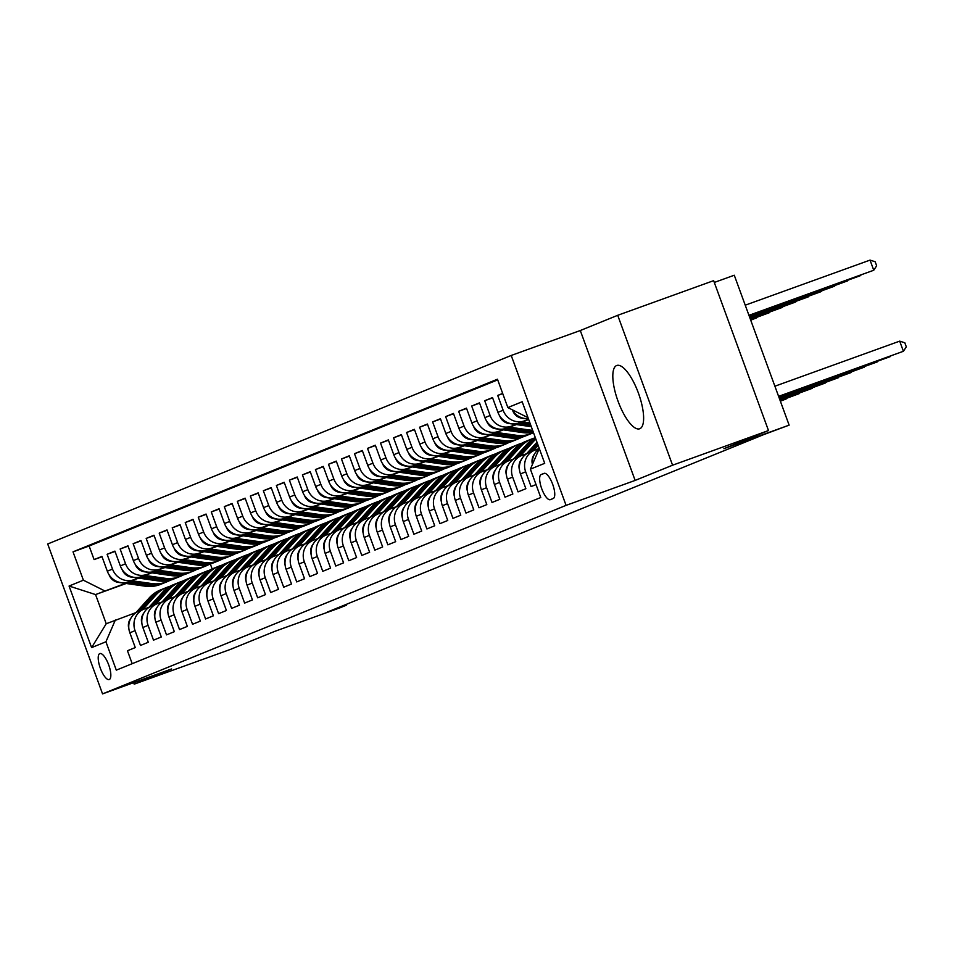 <?xml version="1.0" encoding="UTF-8"?>
<svg xmlns="http://www.w3.org/2000/svg" width="954" height="954" viewBox="0 0 954 954"><rect width="100%" height="100%" fill="white"/><g stroke="black" fill="none" stroke-linecap="round" stroke-linejoin="round"><path stroke-width="1.43" d="M639.788 428.74A33.652 10.959 -109.9 0 0 638.453 393.203A33.652 10.959 -109.9 0 0 616.785 365.477A33.652 10.959 -109.9 0 0 616.654 365.525A33.652 10.959 -109.9 0 0 617.989 401.062A33.652 10.959 -109.9 0 0 639.645 428.787A33.652 10.959 -109.9 0 0 639.788 428.74M109.269 679.522A13.809 4.496 -109.9 0 0 108.72 664.95A13.809 4.496 -109.9 0 0 99.836 653.573A13.809 4.496 -109.9 0 0 99.776 653.597A13.809 4.496 -109.9 0 0 100.325 668.17A13.809 4.496 -109.9 0 0 109.209 679.546A13.809 4.496 -109.9 0 0 109.269 679.522M511.213 355.46L47.7 543.983L102.555 693.892L566.08 505.37L511.213 355.46L580.282 330.525L635.137 480.422L672.57 465.206L617.715 315.297L580.282 330.525M617.715 315.297L713.64 280.655L768.495 430.552L723.907 448.69L789.137 425.138L734.27 275.229L714.296 282.444M133.643 682.659L134.192 684.161L230.117 649.519L274.704 631.381L339.934 607.829L346.445 605.182L346.171 604.419M672.57 465.206L768.495 430.552M132.189 663.686L127.454 650.747L135.265 647.575L129.851 632.788L135.063 630.666A17.255 16.313 -112.1 0 1 143.911 609.141A17.255 16.313 -112.1 0 1 144.483 608.914L148.991 607.293M135.063 630.666L140.476 645.453L148.287 642.28L142.873 627.494L148.085 625.371A17.255 16.313 -112.1 0 1 156.933 603.846A17.255 16.313 -112.1 0 1 157.505 603.62L162.013 601.998M148.085 625.371L153.499 640.158L161.309 636.986L155.896 622.199L161.107 620.076A17.255 16.313 -112.1 0 1 169.943 598.552A17.255 16.313 -112.1 0 1 170.516 598.325L175.035 596.703M161.107 620.076L166.509 634.863L174.332 631.691L168.918 616.904L174.129 614.781A17.255 16.313 -112.1 0 1 182.965 593.257A17.255 16.313 -112.1 0 1 183.538 593.03L188.045 591.408M174.129 614.781L179.531 629.568L187.342 626.396L181.94 611.609L187.139 609.487A17.255 16.313 -112.1 0 1 195.987 587.95A17.255 16.313 -112.1 0 1 196.56 587.736L201.067 586.102M187.139 609.487L192.553 624.274L200.364 621.102L194.95 606.303L200.161 604.192A17.255 16.313 -112.1 0 1 209.009 582.655A17.255 16.313 -112.1 0 1 209.582 582.441L214.09 580.807M200.161 604.192L205.575 618.979L213.386 615.807L207.972 601.008L213.183 598.897A17.255 16.313 -112.1 0 1 222.032 577.361A17.255 16.313 -112.1 0 1 222.604 577.146L227.112 575.512M213.183 598.897L218.597 613.684L226.408 610.5L220.994 595.713L226.205 593.603A17.255 16.313 -112.1 0 1 235.054 572.066A17.255 16.313 -112.1 0 1 235.626 571.851L240.134 570.218M226.205 593.603L231.619 608.39L239.43 605.206L234.016 590.419L239.227 588.308A17.255 16.313 -112.1 0 1 248.064 566.771A17.255 16.313 -112.1 0 1 248.636 566.557L253.156 564.923M239.227 588.308L244.629 603.095L252.452 599.911L247.038 585.124L252.25 583.013A17.255 16.313 -112.1 0 1 261.086 561.477A17.255 16.313 -112.1 0 1 261.658 561.262L266.166 559.628M252.25 583.013L257.652 597.8L265.462 594.616L260.06 579.829L265.26 577.719A17.255 16.313 -112.1 0 1 274.108 556.182A17.255 16.313 -112.1 0 1 274.68 555.967L279.188 554.334M265.26 577.719L270.674 592.506L278.485 589.322L273.071 574.535L278.282 572.412A17.255 16.313 -112.1 0 1 287.13 550.887A17.255 16.313 -112.1 0 1 287.703 550.673L292.21 549.039M278.282 572.412L283.696 587.211L291.507 584.027L286.093 569.24L291.304 567.117A17.255 16.313 -112.1 0 1 300.152 545.593A17.255 16.313 -112.1 0 1 300.725 545.378L305.232 543.744M291.304 567.117L296.718 581.916L304.529 578.732L299.115 563.945L304.326 561.823A17.255 16.313 -112.1 0 1 313.174 540.298A17.255 16.313 -112.1 0 1 313.747 540.083L318.254 538.45M304.326 561.823L309.74 576.61L317.551 573.437L312.137 558.65L317.348 556.528A17.255 16.313 -112.1 0 1 326.196 535.003A17.255 16.313 -112.1 0 1 326.757 534.777L331.276 533.155M317.348 556.528L322.762 571.315L330.573 568.143L325.159 553.356L330.37 551.233A17.255 16.313 -112.1 0 1 339.207 529.708A17.255 16.313 -112.1 0 1 339.779 529.482L344.287 527.86M330.37 551.233L335.772 566.02L343.583 562.848L338.181 548.061L343.38 545.938A17.255 16.313 -112.1 0 1 352.229 524.414A17.255 16.313 -112.1 0 1 352.801 524.187L357.309 522.565M343.38 545.938L348.794 560.725L356.605 557.553L351.191 542.766L356.402 540.644A17.255 16.313 -112.1 0 1 365.251 519.119A17.255 16.313 -112.1 0 1 365.823 518.893L370.331 517.271M356.402 540.644L361.816 555.431L369.627 552.259L364.213 537.472L369.425 535.349A17.255 16.313 -112.1 0 1 378.273 513.824A17.255 16.313 -112.1 0 1 378.845 513.598L383.353 511.976M369.425 535.349L374.839 550.136L382.649 546.964L377.235 532.177L382.447 530.054A17.255 16.313 -112.1 0 1 391.295 508.53A17.255 16.313 -112.1 0 1 391.867 508.303L396.375 506.681M382.447 530.054L387.861 544.841L395.671 541.669L390.258 526.882L395.469 524.76A17.255 16.313 -112.1 0 1 404.317 503.223A17.255 16.313 -112.1 0 1 404.878 503.008L409.397 501.375M395.469 524.76L400.883 539.547L408.694 536.375L403.28 521.588L408.491 519.465A17.255 16.313 -112.1 0 1 417.327 497.928A17.255 16.313 -112.1 0 1 417.9 497.714L422.407 496.08M408.491 519.465L413.893 534.252L421.704 531.08L416.302 516.281L421.501 514.17A17.255 16.313 -112.1 0 1 430.349 492.634A17.255 16.313 -112.1 0 1 430.922 492.419L435.429 490.785M421.501 514.17L426.915 528.957L434.726 525.773L429.312 510.986L434.523 508.876A17.255 16.313 -112.1 0 1 443.371 487.339A17.255 16.313 -112.1 0 1 443.944 487.124L448.452 485.491M434.523 508.876L439.937 523.663L447.748 520.479L442.334 505.692L447.545 503.581A17.255 16.313 -112.1 0 1 456.394 482.044A17.255 16.313 -112.1 0 1 456.966 481.83L461.474 480.196M447.545 503.581L452.959 518.368L460.77 515.184L455.356 500.397L460.567 498.286A17.255 16.313 -112.1 0 1 469.416 476.75A17.255 16.313 -112.1 0 1 469.988 476.535L474.496 474.901M460.567 498.286L465.981 513.073L473.792 509.889L468.378 495.102L473.589 492.991A17.255 16.313 -112.1 0 1 482.438 471.455A17.255 16.313 -112.1 0 1 482.998 471.24L487.518 469.606M473.589 492.991L479.003 507.778L486.814 504.594L481.4 489.807L486.612 487.697A17.255 16.313 -112.1 0 1 495.448 466.16A17.255 16.313 -112.1 0 1 496.02 465.946L500.528 464.312M486.612 487.697L492.014 502.484L499.824 499.3L494.422 484.513L499.622 482.39A17.255 16.313 -112.1 0 1 508.47 460.865A17.255 16.313 -112.1 0 1 509.042 460.651L513.55 459.017M499.622 482.39L505.036 497.189L512.847 494.005L507.445 479.218L512.644 477.095A17.255 16.313 -112.1 0 1 521.492 455.571A17.255 16.313 -112.1 0 1 522.065 455.356L526.572 453.722M512.644 477.095L518.058 491.882L525.869 488.71L520.455 473.923L525.666 471.801A17.255 16.313 -112.1 0 1 534.514 450.276A17.255 16.313 -112.1 0 1 535.087 450.049L539.296 448.535L530.388 469.153L540.763 497.511L116.305 670.149L105.93 641.78L91.608 647.611L69.07 586.03L83.392 580.199L73.017 551.841L497.463 379.215L507.85 407.573L522.172 401.741L544.71 463.322L530.388 469.153M525.666 471.801L531.08 486.588L536.029 484.584M502.675 393.418L497.714 395.433L502.746 393.62M528.695 419.569L519.203 423.004A17.255 16.313 67.9 0 1 497.928 412.343L492.514 397.556L484.704 400.728L492.622 397.866M516.472 424.578L506.18 428.298A17.255 16.313 67.9 0 1 484.906 417.637L479.492 402.85L471.681 406.022L479.612 403.16M503.45 429.872L493.158 433.593A17.255 16.313 67.9 0 1 471.884 422.932L466.47 408.145L458.659 411.317L466.589 408.455M490.428 435.179L480.136 438.888A17.255 16.313 67.9 0 1 458.862 428.227L453.448 413.44L445.637 416.612L453.567 413.75M477.405 440.474L467.126 444.182A17.255 16.313 67.9 0 1 445.84 433.521L440.426 418.734L432.615 421.906L440.545 419.044M464.383 445.768L454.104 449.477A17.255 16.313 67.9 0 1 432.818 438.816L427.416 424.029L419.593 427.201L427.523 424.339M451.373 451.063L441.082 454.772A17.255 16.313 67.9 0 1 419.808 444.111L414.394 429.324L406.583 432.496L414.501 429.634M438.351 456.358L428.06 460.066A17.255 16.313 67.9 0 1 406.786 449.406L401.372 434.619L393.561 437.803L401.491 434.929M425.329 461.653L415.038 465.361A17.255 16.313 67.9 0 1 393.763 454.7L388.35 439.913L380.539 443.097L388.469 440.235M412.307 466.947L402.016 470.656A17.255 16.313 67.9 0 1 380.741 459.995L375.327 445.208L367.517 448.392L375.447 445.53M399.285 472.242L389.005 475.963A17.255 16.313 67.9 0 1 367.719 465.29L362.305 450.503L354.494 453.687L362.425 450.825M386.263 477.537L375.983 481.257A17.255 16.313 67.9 0 1 354.697 470.584L349.295 455.797L341.472 458.981L349.402 456.119M373.252 482.831L362.961 486.552A17.255 16.313 67.9 0 1 341.675 475.891L336.273 461.092L328.462 464.276L336.38 461.414M360.23 488.126L349.939 491.847A17.255 16.313 67.9 0 1 328.665 481.186L323.251 466.387L315.44 469.571L323.358 466.709M347.208 493.421L336.917 497.141A17.255 16.313 67.9 0 1 315.643 486.48L310.229 471.693L302.418 474.865L310.348 472.003M334.186 498.715L323.895 502.436A17.255 16.313 67.9 0 1 302.621 491.775L297.207 476.988L289.396 480.16L297.326 477.298M321.164 504.01L310.885 507.731A17.255 16.313 67.9 0 1 289.599 497.07L284.185 482.283L276.374 485.455L284.304 482.593M308.142 509.305L297.863 513.025A17.255 16.313 67.9 0 1 276.577 502.364L271.174 487.577L263.352 490.75L271.282 487.888M295.132 514.6L284.841 518.32A17.255 16.313 67.9 0 1 263.554 507.659L258.152 492.872L250.342 496.044L258.26 493.182M282.11 519.894L271.818 523.615A17.255 16.313 67.9 0 1 250.544 512.954L245.13 498.167L237.319 501.339L245.238 498.477M269.088 525.201L258.796 528.91A17.255 16.313 67.9 0 1 237.522 518.249L232.108 503.462L224.297 506.634L232.227 503.772M256.066 530.496L245.774 534.204A17.255 16.313 67.9 0 1 224.5 523.543L219.086 508.756L211.275 511.928L219.205 509.066M243.043 535.79L232.752 539.499A17.255 16.313 67.9 0 1 211.478 528.838L206.064 514.051L198.253 517.223L206.183 514.361M230.021 541.085L219.742 544.794A17.255 16.313 67.9 0 1 198.456 534.133L193.042 519.346L185.231 522.53L193.161 519.656M217.011 546.38L206.72 550.088A17.255 16.313 67.9 0 1 185.434 539.427L180.032 524.64L172.221 527.824L180.139 524.95M203.989 551.674L193.698 555.383A17.255 16.313 67.9 0 1 172.424 544.722L167.01 529.935L159.199 533.119L167.117 530.257M190.967 556.969L180.676 560.678A17.255 16.313 67.9 0 1 159.401 550.017L153.988 535.23L146.177 538.414L154.107 535.552M177.945 562.264L167.654 565.984A17.255 16.313 67.9 0 1 146.379 555.311L140.965 540.524L133.155 543.708L141.085 540.846M164.923 567.558L154.631 571.279A17.255 16.313 67.9 0 1 133.357 560.606L127.943 545.819L120.132 549.003L128.063 546.141M151.901 572.853L141.621 576.574A17.255 16.313 67.9 0 1 120.335 565.913L114.921 551.114L107.11 554.298L115.04 551.436M789.137 425.138L763.438 434.714L327.258 612.11L346.445 605.182M544.042 473.375L541.18 474.532A13.38 4.353 -109.9 0 0 541.705 488.663A13.38 4.353 -109.9 0 0 550.315 499.681A13.38 4.353 -109.9 0 0 550.375 499.657L553.237 498.489A13.38 4.353 -109.9 0 0 552.7 484.37A13.38 4.353 -109.9 0 0 544.102 473.351A13.38 4.353 -109.9 0 0 544.042 473.375L544.15 473.339M138.413 578.088L133.81 579.746A17.255 16.313 -112.1 0 1 112.524 569.085L107.11 554.298M138.89 578.148L133.81 579.746M151.436 572.782L146.821 574.451A17.255 16.313 -112.1 0 1 125.546 563.79L120.132 549.003M164.458 567.487L159.843 569.156A17.255 16.313 -112.1 0 1 138.569 558.495L133.155 543.708M177.48 562.192L172.865 563.862A17.255 16.313 -112.1 0 1 151.591 553.201L146.177 538.414M190.49 556.897L185.887 558.567A17.255 16.313 -112.1 0 1 164.613 547.906L159.199 533.119M203.512 551.603L198.909 553.272A17.255 16.313 -112.1 0 1 177.623 542.611L172.221 527.824M216.534 546.308L211.931 547.978A17.255 16.313 -112.1 0 1 190.645 537.317L185.231 522.53M229.556 541.013L224.941 542.683A17.255 16.313 -112.1 0 1 203.667 532.022L198.253 517.223M242.578 535.719L237.963 537.388A17.255 16.313 -112.1 0 1 216.689 526.715L211.275 511.928M255.6 530.424L250.985 532.093A17.255 16.313 -112.1 0 1 229.711 521.421L224.297 506.634M268.611 525.129L264.008 526.787A17.255 16.313 -112.1 0 1 242.733 516.126L237.319 501.339M281.633 519.835L277.03 521.492A17.255 16.313 -112.1 0 1 255.744 510.831L250.342 496.044M294.655 514.54L290.052 516.197A17.255 16.313 -112.1 0 1 268.766 505.537L263.352 490.75M307.677 509.245L303.062 510.903A17.255 16.313 -112.1 0 1 281.788 500.242L276.374 485.455M320.699 503.95L316.084 505.608A17.255 16.313 -112.1 0 1 294.81 494.947L289.396 480.16M333.721 498.656L329.106 500.313A17.255 16.313 -112.1 0 1 307.832 489.652L302.418 474.865M346.731 493.361L342.128 495.019A17.255 16.313 -112.1 0 1 320.854 484.358L315.44 469.571M359.753 488.054L355.15 489.724A17.255 16.313 -112.1 0 1 333.864 479.063L328.462 464.276M372.775 482.76L368.172 484.429A17.255 16.313 -112.1 0 1 346.886 473.768L341.472 458.981M385.798 477.465L381.183 479.135A17.255 16.313 -112.1 0 1 359.908 468.474L354.494 453.687M398.82 472.17L394.205 473.84A17.255 16.313 -112.1 0 1 372.931 463.179L367.517 448.392M411.842 466.876L407.227 468.545A17.255 16.313 -112.1 0 1 385.953 457.884L380.539 443.097M424.852 461.581L420.249 463.25A17.255 16.313 -112.1 0 1 398.975 452.59L393.561 437.803M437.874 456.286L433.271 457.956A17.255 16.313 -112.1 0 1 411.985 447.295L406.583 432.496M450.896 450.992L446.293 452.661A17.255 16.313 -112.1 0 1 425.007 442L419.593 427.201M463.918 445.697L459.303 447.366A17.255 16.313 -112.1 0 1 438.029 436.693L432.615 421.906M476.94 440.402L472.325 442.072A17.255 16.313 -112.1 0 1 451.051 431.399L445.637 416.612M489.962 435.107L485.347 436.765A17.255 16.313 -112.1 0 1 464.073 426.104L458.659 411.317M502.973 429.813L498.37 431.47A17.255 16.313 -112.1 0 1 477.095 420.809L471.681 406.022M515.995 424.518L511.392 426.176A17.255 16.313 -112.1 0 1 490.106 415.515L484.704 400.728M528.623 419.366L524.414 420.881A17.255 16.313 -112.1 0 1 503.128 410.22L497.714 395.433M528.325 418.567A17.255 16.313 -112.1 0 1 512.191 409.743M497.702 379.847L89.127 546.022L94.1 559.593L102.018 556.731M128.599 581.868A17.255 16.313 67.9 0 1 107.313 571.207L101.911 556.409L94.1 559.593M532.475 464.324A17.255 16.313 -112.1 0 1 539.189 448.821M126.214 583.49L95.555 594.569L106.228 623.737L135.969 612.587M635.137 480.422L566.08 505.37M134.192 684.161L171.625 668.945L102.555 693.892M210.357 564.017L212.158 568.942M125.391 583.383L95.555 594.569L69.07 586.03M527.991 417.661L507.85 407.573M529.875 452.172A17.255 16.313 67.9 0 0 529.303 452.399A17.255 16.313 67.9 0 0 520.455 473.923M516.853 457.467A17.255 16.313 67.9 0 0 516.281 457.693A17.255 16.313 67.9 0 0 507.445 479.218M503.831 462.762A17.255 16.313 67.9 0 0 503.259 462.988A17.255 16.313 67.9 0 0 494.422 484.513M490.821 468.056A17.255 16.313 67.9 0 0 490.249 468.283A17.255 16.313 67.9 0 0 481.4 489.807M477.799 473.351A17.255 16.313 67.9 0 0 477.227 473.578A17.255 16.313 67.9 0 0 468.378 495.102M464.777 478.646A17.255 16.313 67.9 0 0 464.204 478.872A17.255 16.313 67.9 0 0 455.356 500.397M451.755 483.94A17.255 16.313 67.9 0 0 451.182 484.167A17.255 16.313 67.9 0 0 442.334 505.692M438.733 489.247A17.255 16.313 67.9 0 0 438.16 489.462A17.255 16.313 67.9 0 0 429.312 510.986M425.711 494.542A17.255 16.313 67.9 0 0 425.138 494.756A17.255 16.313 67.9 0 0 416.302 516.281M412.7 499.836A17.255 16.313 67.9 0 0 412.128 500.051A17.255 16.313 67.9 0 0 403.28 521.588M399.678 505.131A17.255 16.313 67.9 0 0 399.106 505.346A17.255 16.313 67.9 0 0 390.258 526.882M386.656 510.426A17.255 16.313 67.9 0 0 386.084 510.64A17.255 16.313 67.9 0 0 377.235 532.177M373.634 515.72A17.255 16.313 67.9 0 0 373.062 515.935A17.255 16.313 67.9 0 0 364.213 537.472M360.612 521.015A17.255 16.313 67.9 0 0 360.04 521.23A17.255 16.313 67.9 0 0 351.191 542.766M347.59 526.31A17.255 16.313 67.9 0 0 347.017 526.525A17.255 16.313 67.9 0 0 338.181 548.061M334.58 531.605A17.255 16.313 67.9 0 0 334.007 531.819A17.255 16.313 67.9 0 0 325.159 553.356M321.558 536.899A17.255 16.313 67.9 0 0 320.985 537.114A17.255 16.313 67.9 0 0 312.137 558.65M308.536 542.194A17.255 16.313 67.9 0 0 307.963 542.421A17.255 16.313 67.9 0 0 299.115 563.945M295.513 547.489A17.255 16.313 67.9 0 0 294.941 547.715A17.255 16.313 67.9 0 0 286.093 569.24M282.491 552.783A17.255 16.313 67.9 0 0 281.919 553.01A17.255 16.313 67.9 0 0 273.071 574.535M269.469 558.078A17.255 16.313 67.9 0 0 268.897 558.305A17.255 16.313 67.9 0 0 260.06 579.829M256.459 563.373A17.255 16.313 67.9 0 0 255.887 563.599A17.255 16.313 67.9 0 0 247.038 585.124M243.437 568.667A17.255 16.313 67.9 0 0 242.865 568.894A17.255 16.313 67.9 0 0 234.016 590.419M230.415 573.974A17.255 16.313 67.9 0 0 229.842 574.189A17.255 16.313 67.9 0 0 220.994 595.713M217.393 579.269A17.255 16.313 67.9 0 0 216.82 579.483A17.255 16.313 67.9 0 0 207.972 601.008M204.371 584.563A17.255 16.313 67.9 0 0 203.798 584.778A17.255 16.313 67.9 0 0 194.95 606.303M191.349 589.858A17.255 16.313 67.9 0 0 190.776 590.073A17.255 16.313 67.9 0 0 181.94 611.609M178.326 595.153A17.255 16.313 67.9 0 0 177.766 595.368A17.255 16.313 67.9 0 0 168.918 616.904M165.316 600.448A17.255 16.313 67.9 0 0 164.744 600.662A17.255 16.313 67.9 0 0 155.896 622.199M152.294 605.742A17.255 16.313 67.9 0 0 151.722 605.957A17.255 16.313 67.9 0 0 142.873 627.494M89.127 546.022L73.017 551.841M83.392 580.199L104.666 590.86M139.272 611.037A17.255 16.313 67.9 0 0 138.7 611.252A17.255 16.313 67.9 0 0 129.851 632.788M115.339 620.028L105.93 641.78M91.608 647.611L106.228 623.737M778.595 396.351L903.402 351.275L778.643 396.482M774.886 386.215L899.694 341.138L903.402 351.275L906.3 346.827L904.821 342.772L899.694 341.138M748.997 315.452L873.745 270.244L870.036 260.108L745.241 305.185M870.036 260.108L875.164 261.742L876.643 265.796L873.745 270.244L748.95 315.321M532.439 464.407A11.436 10.804 -112.1 0 1 534.502 454.08M778.786 396.876L890.38 356.569L778.834 397.007M533.393 450.729L538.163 445.446M519.501 469.976A11.436 10.804 -112.1 0 1 521.48 459.375M526.31 454.021L536.971 442.203M778.977 397.401L877.358 361.864L779.024 397.52M530.925 451.731L537.71 444.218M537.424 443.443L529.363 452.375M520.371 456.024L533.548 441.452A33.008 31.208 -112.1 0 1 535.862 439.15M506.479 475.283A11.436 10.804 -112.1 0 1 508.458 464.67M513.288 459.315L527.037 444.099A33.008 31.208 -112.1 0 1 535.313 437.659M779.168 397.913L864.336 367.159L779.215 398.045M517.903 457.026L531.068 442.453A33.008 31.208 -112.1 0 1 535.576 438.375M535.444 438.029A33.008 31.208 67.9 0 0 529.506 443.085L516.341 457.67M507.361 461.319L520.526 446.746A33.008 31.208 -112.1 0 1 531.402 439.102A33.008 31.208 -112.1 0 1 534.741 437.969M493.456 480.577A11.436 10.804 -112.1 0 1 495.436 469.964M500.266 464.61L514.015 449.394A33.008 31.208 -112.1 0 1 524.891 441.75L527.371 440.736A33.008 31.208 67.9 0 0 516.484 448.38L503.318 462.964M779.37 398.438L851.326 372.454L779.418 398.569M504.881 462.32L518.046 447.748A33.008 31.208 -112.1 0 1 528.933 440.104L531.402 439.102M528.158 440.438A33.008 31.208 67.9 0 0 527.371 440.736M512.751 410.614L512.787 410.828A11.436 10.804 67.9 0 0 521.826 418.198L528.54 419.152M749.188 315.977L860.723 275.539L749.14 315.846M499.729 415.908L499.777 416.123A11.436 10.804 67.9 0 0 508.804 423.493L531.295 426.688M522.387 421.847L529.923 422.92M517.855 423.421L530.77 425.257M530.448 424.351L519.692 422.825M749.379 316.501L847.712 280.834L749.331 316.37M486.707 421.203L486.755 421.418A11.436 10.804 67.9 0 0 495.782 428.787L522.84 432.627A33.008 31.208 67.9 0 0 533.346 432.281M509.364 427.142L529.351 429.98A33.008 31.208 67.9 0 0 532.606 430.266M504.833 428.716L525.308 431.625A33.008 31.208 67.9 0 0 533.143 431.721M532.964 431.244A33.008 31.208 -112.1 0 1 526.87 430.993L506.669 428.119M749.57 317.014L834.69 286.128L749.522 316.883M473.685 426.498L473.733 426.712A11.436 10.804 67.9 0 0 482.772 434.082L509.818 437.922A33.008 31.208 67.9 0 0 525.296 436.05L527.777 435.036A33.008 31.208 67.9 0 0 528.552 434.714M496.354 432.436L516.329 435.274A33.008 31.208 67.9 0 0 531.807 433.402A33.008 31.208 67.9 0 0 533.477 432.663M491.811 434.01L512.286 436.92A33.008 31.208 67.9 0 0 527.777 435.036M531.807 433.402L529.339 434.404A33.008 31.208 -112.1 0 1 513.848 436.288L493.647 433.414M749.761 317.539L821.668 291.423L749.713 317.408M494.339 466.613L507.504 452.041A33.008 31.208 -112.1 0 1 518.38 444.397A33.008 31.208 -112.1 0 1 521.719 443.264M480.434 485.872A11.436 10.804 -112.1 0 1 482.426 475.259M487.244 469.905L500.993 454.688A33.008 31.208 -112.1 0 1 511.869 447.044L514.349 446.043A33.008 31.208 67.9 0 0 503.462 453.687L490.296 468.259M779.561 398.963L838.304 377.748L779.609 399.094M491.859 467.627L505.024 453.043A33.008 31.208 -112.1 0 1 515.911 445.399L518.38 444.397M515.136 445.733A33.008 31.208 67.9 0 0 514.349 446.043M460.663 431.792L460.71 432.007A11.436 10.804 67.9 0 0 469.75 439.377L496.796 443.216A33.008 31.208 67.9 0 0 512.286 441.344L514.755 440.343A33.008 31.208 67.9 0 0 515.53 440.009M483.332 437.743L503.307 440.569A33.008 31.208 67.9 0 0 518.785 438.697A33.008 31.208 67.9 0 0 521.969 437.182M478.789 439.305L499.276 442.215A33.008 31.208 67.9 0 0 514.755 440.343M518.785 438.697L516.317 439.699A33.008 31.208 -112.1 0 1 500.838 441.583L480.637 438.709M749.951 318.064L808.646 296.718L749.904 317.932M481.317 471.908L494.482 457.336A33.008 31.208 -112.1 0 1 505.37 449.692A33.008 31.208 -112.1 0 1 508.697 448.559M467.412 491.167A11.436 10.804 -112.1 0 1 469.404 480.554M474.221 475.199L487.971 459.983A33.008 31.208 -112.1 0 1 498.859 452.339L501.327 451.337A33.008 31.208 67.9 0 0 490.451 458.981L477.274 473.554M779.752 399.487L825.282 383.043L779.8 399.619M478.836 472.922L492.014 458.337A33.008 31.208 -112.1 0 1 502.889 450.693L505.37 449.692M502.114 451.027A33.008 31.208 67.9 0 0 501.327 451.337M447.653 437.099L447.688 437.314A11.436 10.804 67.9 0 0 456.727 444.671L483.773 448.523A33.008 31.208 67.9 0 0 499.264 446.639L501.732 445.637A33.008 31.208 67.9 0 0 502.508 445.303M470.31 443.038L490.284 445.864A33.008 31.208 67.9 0 0 505.775 443.992A33.008 31.208 67.9 0 0 508.947 442.477M465.767 444.6L486.254 447.509A33.008 31.208 67.9 0 0 501.732 445.637M505.775 443.992L503.295 444.993A33.008 31.208 -112.1 0 1 487.816 446.877L467.615 444.004M750.142 318.588L795.624 302.013L750.094 318.457M468.295 477.203L481.46 462.63A33.008 31.208 -112.1 0 1 492.347 454.986A33.008 31.208 -112.1 0 1 495.675 453.854M454.402 496.462A11.436 10.804 -112.1 0 1 456.382 485.848M461.199 480.494L474.949 465.278A33.008 31.208 -112.1 0 1 485.836 457.634L488.305 456.632A33.008 31.208 67.9 0 0 477.429 464.276L464.264 478.848M779.943 400.012L812.259 388.338L779.99 400.143M465.826 478.216L478.991 463.632A33.008 31.208 -112.1 0 1 489.867 455.988L492.347 454.986M489.092 456.322A33.008 31.208 67.9 0 0 488.305 456.632M434.63 442.394L434.666 442.608A11.436 10.804 67.9 0 0 443.705 449.966L470.751 453.818A33.008 31.208 67.9 0 0 486.242 451.934L488.71 450.932A33.008 31.208 67.9 0 0 489.485 450.598M457.288 448.332L477.262 451.17A33.008 31.208 67.9 0 0 492.753 449.286A33.008 31.208 67.9 0 0 495.925 447.772M452.756 449.894L473.232 452.804A33.008 31.208 67.9 0 0 488.71 450.932M492.753 449.286L490.273 450.288A33.008 31.208 -112.1 0 1 474.794 452.172L454.593 449.298M750.333 319.113L782.602 307.307L750.285 318.982M455.273 482.497L468.438 467.925A33.008 31.208 -112.1 0 1 479.325 460.281A33.008 31.208 -112.1 0 1 482.652 459.148M441.38 501.756A11.436 10.804 -112.1 0 1 443.36 491.143M448.189 485.789L461.927 470.572A33.008 31.208 -112.1 0 1 472.814 462.928L475.283 461.927A33.008 31.208 67.9 0 0 464.407 469.571L451.242 484.143M780.134 400.537L799.237 393.632L780.181 400.668M452.804 483.511L465.969 468.927A33.008 31.208 -112.1 0 1 476.845 461.283L479.325 460.281M476.07 461.617A33.008 31.208 67.9 0 0 475.283 461.927M421.608 447.688L421.656 447.903A11.436 10.804 67.9 0 0 430.683 455.273L457.741 459.112A33.008 31.208 67.9 0 0 473.22 457.228L475.688 456.227A33.008 31.208 67.9 0 0 476.475 455.893M444.266 453.627L464.24 456.465A33.008 31.208 67.9 0 0 479.731 454.581A33.008 31.208 67.9 0 0 482.903 453.067M439.734 455.189L460.21 458.099A33.008 31.208 67.9 0 0 475.688 456.227M479.731 454.581L477.25 455.583A33.008 31.208 -112.1 0 1 461.772 457.467L441.571 454.593M750.524 319.638L769.592 312.602L750.476 319.507M442.251 487.792L455.416 473.22A33.008 31.208 -112.1 0 1 466.303 465.576A33.008 31.208 -112.1 0 1 469.642 464.443M428.358 507.051A11.436 10.804 -112.1 0 1 430.337 496.45M435.167 491.083L448.917 475.867A33.008 31.208 -112.1 0 1 459.792 468.223L462.273 467.221A33.008 31.208 67.9 0 0 451.385 474.865L438.22 489.438M780.324 401.062L786.215 398.927L780.372 401.193M439.782 488.806L452.947 474.233A33.008 31.208 -112.1 0 1 463.835 466.589L466.303 465.576M463.048 466.911A33.008 31.208 67.9 0 0 462.273 467.221M408.586 452.983L408.634 453.198A11.436 10.804 67.9 0 0 417.661 460.567L444.719 464.407A33.008 31.208 67.9 0 0 460.198 462.523L462.678 461.521A33.008 31.208 67.9 0 0 463.453 461.187M431.244 458.922L451.23 461.76A33.008 31.208 67.9 0 0 466.709 459.876A33.008 31.208 67.9 0 0 469.881 458.361M426.712 460.484L447.187 463.394A33.008 31.208 67.9 0 0 462.678 461.521M466.709 459.876L464.24 460.877A33.008 31.208 -112.1 0 1 448.75 462.762L428.549 459.888M750.715 320.162L756.57 317.897L750.667 320.031M429.24 493.087L442.406 478.514A33.008 31.208 -112.1 0 1 453.281 470.871A33.008 31.208 -112.1 0 1 456.62 469.738M415.336 512.346A11.436 10.804 -112.1 0 1 417.315 501.744M422.145 496.378L435.895 481.162A33.008 31.208 -112.1 0 1 446.77 473.518L449.251 472.516A33.008 31.208 67.9 0 0 438.363 480.16L425.198 494.732M426.76 494.1L439.925 479.528A33.008 31.208 -112.1 0 1 450.813 471.884L453.281 470.871M450.038 472.206A33.008 31.208 67.9 0 0 449.251 472.516M395.564 458.278L395.612 458.492A11.436 10.804 67.9 0 0 404.651 465.862L431.697 469.702A33.008 31.208 67.9 0 0 447.176 467.818L449.656 466.816A33.008 31.208 67.9 0 0 450.431 466.482M418.234 464.216L438.208 467.055A33.008 31.208 67.9 0 0 453.687 465.17A33.008 31.208 67.9 0 0 456.871 463.656M413.69 465.791L434.165 468.688A33.008 31.208 67.9 0 0 449.656 466.816M453.687 465.17L451.218 466.184A33.008 31.208 -112.1 0 1 435.728 468.056L415.527 465.194M416.218 498.393L429.383 483.809A33.008 31.208 -112.1 0 1 440.259 476.165A33.008 31.208 -112.1 0 1 443.598 475.044M402.314 517.64A11.436 10.804 -112.1 0 1 404.305 507.039M409.123 501.673L422.872 486.457A33.008 31.208 -112.1 0 1 433.748 478.813L436.228 477.811A33.008 31.208 67.9 0 0 425.341 485.455L412.176 500.027M413.738 499.395L426.903 484.823A33.008 31.208 -112.1 0 1 437.791 477.179L440.259 476.165M437.015 477.501A33.008 31.208 67.9 0 0 436.228 477.811M382.542 463.572L382.59 463.787A11.436 10.804 67.9 0 0 391.629 471.157L418.675 474.997A33.008 31.208 67.9 0 0 434.165 473.112L436.634 472.111A33.008 31.208 67.9 0 0 437.409 471.777M405.212 469.511L425.186 472.349A33.008 31.208 67.9 0 0 440.665 470.465A33.008 31.208 67.9 0 0 443.848 468.951M400.668 471.085L421.143 473.983A33.008 31.208 67.9 0 0 436.634 472.111M440.665 470.465L438.196 471.479A33.008 31.208 -112.1 0 1 422.717 473.351L402.516 470.489M403.196 503.688L416.361 489.104A33.008 31.208 -112.1 0 1 427.249 481.46A33.008 31.208 -112.1 0 1 430.576 480.339M389.292 522.935A11.436 10.804 -112.1 0 1 391.283 512.334M396.101 506.979L409.85 491.751A33.008 31.208 -112.1 0 1 420.738 484.107L423.206 483.106A33.008 31.208 67.9 0 0 412.331 490.75L399.154 505.322L404.317 503.223M400.716 504.69L413.893 490.117A33.008 31.208 -112.1 0 1 424.768 482.474L427.249 481.46M423.993 482.796A33.008 31.208 67.9 0 0 423.206 483.106M369.532 468.867L369.568 469.082A11.436 10.804 67.9 0 0 378.607 476.451L405.653 480.291A33.008 31.208 67.9 0 0 421.143 478.407L423.612 477.405A33.008 31.208 67.9 0 0 424.387 477.072M392.189 474.806L412.164 477.644A33.008 31.208 67.9 0 0 427.654 475.76A33.008 31.208 67.9 0 0 430.826 474.245M387.646 476.38L408.133 479.29A33.008 31.208 67.9 0 0 423.612 477.405M427.654 475.76L425.174 476.773A33.008 31.208 -112.1 0 1 409.695 478.646L389.494 475.784M356.51 474.162L356.546 474.376A11.436 10.804 67.9 0 0 365.585 481.746L392.631 485.586A33.008 31.208 67.9 0 0 408.121 483.702L410.59 482.7A33.008 31.208 67.9 0 0 411.365 482.366M379.167 480.101L399.142 482.939A33.008 31.208 67.9 0 0 414.632 481.054A33.008 31.208 67.9 0 0 417.804 479.54M374.636 481.675L395.111 484.584A33.008 31.208 67.9 0 0 410.59 482.7M414.632 481.054L412.152 482.068A33.008 31.208 -112.1 0 1 396.673 483.94L376.472 481.078M343.488 479.457L343.535 479.671A11.436 10.804 67.9 0 0 352.563 487.041L379.62 490.881A33.008 31.208 67.9 0 0 395.099 488.997L397.568 487.995A33.008 31.208 67.9 0 0 398.355 487.661M366.145 485.395L386.12 488.233A33.008 31.208 67.9 0 0 401.61 486.349A33.008 31.208 67.9 0 0 404.782 484.835M361.614 486.969L382.089 489.879A33.008 31.208 67.9 0 0 397.568 487.995M401.61 486.349L399.13 487.363A33.008 31.208 -112.1 0 1 383.651 489.235L363.45 486.373M390.174 508.983L403.339 494.399A33.008 31.208 -112.1 0 1 414.227 486.755A33.008 31.208 -112.1 0 1 417.554 485.634M376.281 528.23A11.436 10.804 -112.1 0 1 378.261 517.628M383.079 512.274L396.828 497.046A33.008 31.208 -112.1 0 1 407.716 489.402L410.184 488.4A33.008 31.208 67.9 0 0 399.309 496.044L386.143 510.617M387.706 509.985L400.871 495.412A33.008 31.208 -112.1 0 1 411.746 487.768L414.227 486.755M410.971 488.09A33.008 31.208 67.9 0 0 410.184 488.4M377.152 514.278L390.317 499.693A33.008 31.208 -112.1 0 1 401.205 492.049A33.008 31.208 -112.1 0 1 404.532 490.928M363.259 533.524A11.436 10.804 -112.1 0 1 365.239 522.923M370.069 517.569L383.806 502.341A33.008 31.208 -112.1 0 1 394.694 494.697L397.162 493.695A33.008 31.208 67.9 0 0 386.287 501.339L373.121 515.911M374.683 515.279L387.849 500.707A33.008 31.208 -112.1 0 1 398.724 493.063L401.205 492.049M397.949 493.385A33.008 31.208 67.9 0 0 397.162 493.695M364.13 519.572L377.295 505A33.008 31.208 -112.1 0 1 388.183 497.344A33.008 31.208 -112.1 0 1 391.522 496.223M350.237 538.819A11.436 10.804 -112.1 0 1 352.217 528.218M357.046 522.864L370.796 507.647A33.008 31.208 -112.1 0 1 381.672 500.003L384.152 498.99A33.008 31.208 67.9 0 0 373.264 506.634L360.099 521.206M361.661 520.574L374.827 506.002A33.008 31.208 -112.1 0 1 385.714 498.358L388.183 497.344M384.927 498.68A33.008 31.208 67.9 0 0 384.152 498.99M330.466 484.751L330.513 484.966A11.436 10.804 67.9 0 0 339.541 492.336L366.598 496.175A33.008 31.208 67.9 0 0 382.077 494.291L384.557 493.29A33.008 31.208 67.9 0 0 385.333 492.968M353.123 490.69L373.109 493.528A33.008 31.208 67.9 0 0 388.588 491.644A33.008 31.208 67.9 0 0 391.76 490.129M348.592 492.264L369.067 495.174A33.008 31.208 67.9 0 0 384.557 493.29M388.588 491.644L386.12 492.658A33.008 31.208 -112.1 0 1 370.629 494.53L350.428 491.668M351.12 524.867L364.285 510.295A33.008 31.208 -112.1 0 1 375.161 502.651A33.008 31.208 -112.1 0 1 378.499 501.518M337.215 544.114A11.436 10.804 -112.1 0 1 339.195 533.513M344.024 528.158L357.774 512.942A33.008 31.208 -112.1 0 1 368.649 505.298L371.13 504.284A33.008 31.208 67.9 0 0 360.242 511.928L347.077 526.501M348.639 525.869L361.804 511.296A33.008 31.208 -112.1 0 1 372.692 503.652L375.161 502.651M371.917 503.986A33.008 31.208 67.9 0 0 371.13 504.284M317.443 490.046L317.491 490.261A11.436 10.804 67.9 0 0 326.53 497.63L353.576 501.47A33.008 31.208 67.9 0 0 369.055 499.598L371.535 498.584A33.008 31.208 67.9 0 0 372.31 498.262M340.113 495.985L360.087 498.823A33.008 31.208 67.9 0 0 375.566 496.951A33.008 31.208 67.9 0 0 378.75 495.424M335.569 497.559L356.045 500.468A33.008 31.208 67.9 0 0 371.535 498.584M375.566 496.951L373.097 497.952A33.008 31.208 -112.1 0 1 357.607 499.824L337.406 496.962M338.098 530.162L351.263 515.589A33.008 31.208 -112.1 0 1 362.138 507.945A33.008 31.208 -112.1 0 1 365.477 506.812M324.193 549.409A11.436 10.804 -112.1 0 1 326.185 538.807M331.002 533.453L344.752 518.237A33.008 31.208 -112.1 0 1 355.627 510.593L358.108 509.579A33.008 31.208 67.9 0 0 347.22 517.223L334.055 531.807M335.617 531.163L348.782 516.591A33.008 31.208 -112.1 0 1 359.67 508.947L362.138 507.945M358.895 509.281A33.008 31.208 67.9 0 0 358.108 509.579M304.421 495.341L304.469 495.555A11.436 10.804 67.9 0 0 313.508 502.925L340.554 506.765A33.008 31.208 67.9 0 0 356.045 504.893L358.513 503.879A33.008 31.208 67.9 0 0 359.288 503.557M327.091 501.279L347.065 504.117A33.008 31.208 67.9 0 0 362.544 502.245A33.008 31.208 67.9 0 0 365.728 500.719M322.547 502.853L343.023 505.763A33.008 31.208 67.9 0 0 358.513 503.879M362.544 502.245L360.075 503.247A33.008 31.208 -112.1 0 1 344.597 505.131L324.396 502.257M325.075 535.456L338.241 520.884A33.008 31.208 -112.1 0 1 349.128 513.24A33.008 31.208 -112.1 0 1 352.455 512.107M311.171 554.703A11.436 10.804 -112.1 0 1 313.162 544.102M317.98 538.748L331.73 523.531A33.008 31.208 -112.1 0 1 342.617 515.887L345.086 514.874A33.008 31.208 67.9 0 0 334.198 522.518L321.033 537.102M322.595 536.458L335.772 521.886A33.008 31.208 -112.1 0 1 346.648 514.242L349.128 513.24M345.873 514.576A33.008 31.208 67.9 0 0 345.086 514.874M291.411 500.635L291.447 500.85A11.436 10.804 67.9 0 0 300.486 508.22L327.532 512.059A33.008 31.208 67.9 0 0 343.023 510.187L345.491 509.174A33.008 31.208 67.9 0 0 346.266 508.852M314.069 506.574L334.043 509.412A33.008 31.208 67.9 0 0 349.534 507.54A33.008 31.208 67.9 0 0 352.706 506.014M309.525 508.148L330.012 511.058A33.008 31.208 67.9 0 0 345.491 509.174M349.534 507.54L347.053 508.542A33.008 31.208 -112.1 0 1 331.575 510.426L311.374 507.552M312.053 540.751L325.219 526.179A33.008 31.208 -112.1 0 1 336.106 518.535A33.008 31.208 -112.1 0 1 339.433 517.402M298.161 559.998A11.436 10.804 -112.1 0 1 300.14 549.397M304.958 544.042L318.708 528.826A33.008 31.208 -112.1 0 1 329.595 521.182L332.064 520.168A33.008 31.208 67.9 0 0 321.188 527.812L308.023 542.397M309.585 541.753L322.75 527.18A33.008 31.208 -112.1 0 1 333.626 519.536L336.106 518.535M332.851 519.87A33.008 31.208 67.9 0 0 332.064 520.168M278.389 505.93L278.425 506.145A11.436 10.804 67.9 0 0 287.464 513.514L314.51 517.354A33.008 31.208 67.9 0 0 330.001 515.482L332.469 514.468A33.008 31.208 67.9 0 0 333.244 514.146M301.047 511.869L321.021 514.707A33.008 31.208 67.9 0 0 336.512 512.835A33.008 31.208 67.9 0 0 339.684 511.308M296.515 513.443L316.99 516.352A33.008 31.208 67.9 0 0 332.469 514.468M336.512 512.835L334.031 513.836A33.008 31.208 -112.1 0 1 318.553 515.72L298.352 512.847M299.031 546.046L312.196 531.473A33.008 31.208 -112.1 0 1 323.084 523.829A33.008 31.208 -112.1 0 1 326.411 522.697M285.139 565.305A11.436 10.804 -112.1 0 1 287.118 554.691M291.948 549.337L305.685 534.121A33.008 31.208 -112.1 0 1 316.573 526.477L319.041 525.463A33.008 31.208 67.9 0 0 308.166 533.107L295.001 547.691M296.563 547.047L309.728 532.475A33.008 31.208 -112.1 0 1 320.604 524.831L323.084 523.829M319.828 525.165A33.008 31.208 67.9 0 0 319.041 525.463M265.367 511.225L265.415 511.439A11.436 10.804 67.9 0 0 274.442 518.809L301.5 522.649A33.008 31.208 67.9 0 0 316.978 520.777L319.447 519.763A33.008 31.208 67.9 0 0 320.234 519.441M288.025 517.163L307.999 520.002A33.008 31.208 67.9 0 0 323.489 518.129A33.008 31.208 67.9 0 0 326.662 516.603M283.493 518.737L303.968 521.647A33.008 31.208 67.9 0 0 319.447 519.763M323.489 518.129L321.009 519.131A33.008 31.208 -112.1 0 1 305.53 521.015L285.329 518.141M286.009 551.34L299.174 536.768A33.008 31.208 -112.1 0 1 310.062 529.124A33.008 31.208 -112.1 0 1 313.401 527.991M272.117 570.599A11.436 10.804 -112.1 0 1 274.096 559.986M278.926 554.632L292.675 539.415A33.008 31.208 -112.1 0 1 303.551 531.772L306.031 530.77A33.008 31.208 67.9 0 0 295.144 538.414L281.979 552.986M283.541 552.342L296.706 537.77A33.008 31.208 -112.1 0 1 307.593 530.126L310.062 529.124M306.806 530.46A33.008 31.208 67.9 0 0 306.031 530.77M252.345 516.519L252.393 516.734A11.436 10.804 67.9 0 0 261.42 524.104L288.478 527.944A33.008 31.208 67.9 0 0 303.956 526.071L306.437 525.058A33.008 31.208 67.9 0 0 307.212 524.736M275.002 522.458L294.989 525.296A33.008 31.208 67.9 0 0 310.467 523.424A33.008 31.208 67.9 0 0 313.639 521.898M270.471 524.032L290.946 526.942A33.008 31.208 67.9 0 0 306.437 525.058M310.467 523.424L307.999 524.426A33.008 31.208 -112.1 0 1 292.508 526.31L272.307 523.436M272.999 556.635L286.164 542.063A33.008 31.208 -112.1 0 1 297.04 534.419A33.008 31.208 -112.1 0 1 300.379 533.286M259.094 575.894A11.436 10.804 -112.1 0 1 261.074 565.281M265.904 559.926L279.653 544.71A33.008 31.208 -112.1 0 1 290.529 537.066L293.009 536.065A33.008 31.208 67.9 0 0 282.122 543.708L268.956 558.281M270.519 557.649L283.684 543.064A33.008 31.208 -112.1 0 1 294.571 535.421L297.04 534.419M293.796 535.754A33.008 31.208 67.9 0 0 293.009 536.065M239.323 521.814L239.371 522.041A11.436 10.804 67.9 0 0 248.41 529.398L275.456 533.238A33.008 31.208 67.9 0 0 290.934 531.366L293.415 530.364A33.008 31.208 67.9 0 0 294.19 530.03M261.992 527.765L281.967 530.591A33.008 31.208 67.9 0 0 297.445 528.719A33.008 31.208 67.9 0 0 300.629 527.204M257.449 529.327L277.924 532.237A33.008 31.208 67.9 0 0 293.415 530.364M297.445 528.719L294.977 529.72A33.008 31.208 -112.1 0 1 279.486 531.605L259.285 528.731M259.977 561.93L273.142 547.357A33.008 31.208 -112.1 0 1 284.018 539.714A33.008 31.208 -112.1 0 1 287.357 538.581M246.072 581.189A11.436 10.804 -112.1 0 1 248.064 570.575M252.882 565.221L266.631 550.005A33.008 31.208 -112.1 0 1 277.507 542.361L279.987 541.359A33.008 31.208 67.9 0 0 269.1 549.003L255.934 563.575L261.086 561.477M257.497 562.943L270.662 548.359A33.008 31.208 -112.1 0 1 281.549 540.715L284.018 539.714M280.774 541.049A33.008 31.208 67.9 0 0 279.987 541.359M246.955 567.225L260.12 552.652A33.008 31.208 -112.1 0 1 270.996 545.008A33.008 31.208 -112.1 0 1 274.335 543.875M233.05 586.483A11.436 10.804 -112.1 0 1 235.042 575.87M239.859 570.516L253.609 555.3A33.008 31.208 -112.1 0 1 264.496 547.656L266.965 546.654A33.008 31.208 67.9 0 0 256.077 554.298L242.912 568.87M244.474 568.238L257.652 553.654A33.008 31.208 -112.1 0 1 268.527 546.01L270.996 545.008M267.752 546.344A33.008 31.208 67.9 0 0 266.965 546.654M233.933 572.519L247.098 557.947A33.008 31.208 -112.1 0 1 257.985 550.303A33.008 31.208 -112.1 0 1 261.313 549.17M220.04 591.778A11.436 10.804 -112.1 0 1 222.02 581.165M226.837 575.811L240.587 560.594A33.008 31.208 -112.1 0 1 251.474 552.95L253.943 551.949A33.008 31.208 67.9 0 0 243.067 559.593L229.902 574.165M231.464 573.533L244.629 558.949A33.008 31.208 -112.1 0 1 255.505 551.305L257.985 550.303M254.73 551.639A33.008 31.208 67.9 0 0 253.943 551.949M226.301 527.121L226.348 527.335A11.436 10.804 67.9 0 0 235.388 534.693L262.433 538.545A33.008 31.208 67.9 0 0 277.912 536.661L280.393 535.659A33.008 31.208 67.9 0 0 281.168 535.325M248.97 533.059L268.945 535.898A33.008 31.208 67.9 0 0 284.423 534.013A33.008 31.208 67.9 0 0 287.607 532.499M244.427 534.622L264.902 537.531A33.008 31.208 67.9 0 0 280.393 535.659M284.423 534.013L281.955 535.015A33.008 31.208 -112.1 0 1 266.464 536.899L246.275 534.025M213.291 532.415L213.326 532.63A11.436 10.804 67.9 0 0 222.365 539.988L249.411 543.84A33.008 31.208 67.9 0 0 264.902 541.955L267.37 540.954A33.008 31.208 67.9 0 0 268.146 540.62M235.948 538.354L255.922 541.192A33.008 31.208 67.9 0 0 271.413 539.308A33.008 31.208 67.9 0 0 274.585 537.794M231.405 539.916L251.892 542.826A33.008 31.208 67.9 0 0 267.37 540.954M271.413 539.308L268.933 540.31A33.008 31.208 -112.1 0 1 253.454 542.194L233.253 539.32M200.268 537.71L200.304 537.925A11.436 10.804 67.9 0 0 209.343 545.294L236.389 549.134A33.008 31.208 67.9 0 0 251.88 547.25L254.348 546.248A33.008 31.208 67.9 0 0 255.123 545.915M222.926 543.649L242.9 546.487A33.008 31.208 67.9 0 0 258.391 544.603A33.008 31.208 67.9 0 0 261.563 543.088M218.394 545.211L238.87 548.121A33.008 31.208 67.9 0 0 254.348 546.248M258.391 544.603L255.91 545.605A33.008 31.208 -112.1 0 1 240.432 547.489L220.231 544.615M220.911 577.814L234.076 563.242A33.008 31.208 -112.1 0 1 244.963 555.598A33.008 31.208 -112.1 0 1 248.29 554.465M207.018 597.073A11.436 10.804 -112.1 0 1 208.998 586.471M213.827 581.105L227.565 565.889A33.008 31.208 -112.1 0 1 238.452 558.245L240.921 557.243A33.008 31.208 67.9 0 0 230.045 564.887L216.88 579.46M218.442 578.828L231.607 564.255A33.008 31.208 -112.1 0 1 242.483 556.611L244.963 555.598M241.708 556.933A33.008 31.208 67.9 0 0 240.921 557.243M187.246 543.005L187.294 543.22A11.436 10.804 67.9 0 0 196.321 550.589L223.379 554.429A33.008 31.208 67.9 0 0 238.858 552.545L241.326 551.543A33.008 31.208 67.9 0 0 242.113 551.209M209.904 548.944L229.878 551.782A33.008 31.208 67.9 0 0 245.369 549.898A33.008 31.208 67.9 0 0 248.541 548.383M205.372 550.506L225.848 553.415A33.008 31.208 67.9 0 0 241.326 551.543M245.369 549.898L242.888 550.899A33.008 31.208 -112.1 0 1 227.41 552.783L207.209 549.909M207.889 583.109L221.054 568.536A33.008 31.208 -112.1 0 1 231.941 560.892A33.008 31.208 -112.1 0 1 235.28 559.771M193.996 602.368A11.436 10.804 -112.1 0 1 195.975 591.766M200.805 586.4L214.555 571.184A33.008 31.208 -112.1 0 1 225.43 563.54L227.911 562.538A33.008 31.208 67.9 0 0 217.023 570.182L203.858 584.754M205.42 584.122L218.585 569.55A33.008 31.208 -112.1 0 1 229.473 561.906L231.941 560.892M228.686 562.228A33.008 31.208 67.9 0 0 227.911 562.538M174.224 548.3L174.272 548.514A11.436 10.804 67.9 0 0 183.299 555.884L210.357 559.724A33.008 31.208 67.9 0 0 225.836 557.84L228.316 556.838A33.008 31.208 67.9 0 0 229.091 556.504M196.882 554.238L216.868 557.076A33.008 31.208 67.9 0 0 232.347 555.192A33.008 31.208 67.9 0 0 235.519 553.678M192.35 555.812L212.825 558.71A33.008 31.208 67.9 0 0 228.316 556.838M232.347 555.192L229.878 556.206A33.008 31.208 -112.1 0 1 214.388 558.078L194.187 555.216M194.866 588.415L208.044 573.831A33.008 31.208 -112.1 0 1 218.919 566.187A33.008 31.208 -112.1 0 1 222.258 565.066M180.974 607.662A11.436 10.804 -112.1 0 1 182.953 597.061M187.783 591.707L201.532 576.478A33.008 31.208 -112.1 0 1 212.408 568.834L214.888 567.833A33.008 31.208 67.9 0 0 204.001 575.477L190.836 590.049M192.398 589.417L205.563 574.845A33.008 31.208 -112.1 0 1 216.451 567.201L218.919 566.187M215.676 567.523A33.008 31.208 67.9 0 0 214.888 567.833M161.202 553.594L161.25 553.809A11.436 10.804 67.9 0 0 170.289 561.179L197.335 565.018A33.008 31.208 67.9 0 0 212.814 563.134L215.294 562.133A33.008 31.208 67.9 0 0 216.069 561.799M183.872 559.533L203.846 562.371A33.008 31.208 67.9 0 0 219.325 560.487A33.008 31.208 67.9 0 0 222.509 558.972M179.328 561.107L199.803 564.005A33.008 31.208 67.9 0 0 215.294 562.133M219.325 560.487L216.856 561.501A33.008 31.208 -112.1 0 1 201.366 563.373L181.165 560.511M181.856 593.71L195.021 579.126A33.008 31.208 -112.1 0 1 205.897 571.482A33.008 31.208 -112.1 0 1 209.236 570.361M167.952 612.957A11.436 10.804 -112.1 0 1 169.943 602.356M174.761 597.001L188.51 581.773A33.008 31.208 -112.1 0 1 199.386 574.129L201.866 573.127A33.008 31.208 67.9 0 0 190.979 580.771L177.814 595.344M179.376 594.712L192.541 580.139A33.008 31.208 -112.1 0 1 203.429 572.495L205.897 571.482M202.653 572.817A33.008 31.208 67.9 0 0 201.866 573.127M148.18 558.889L148.228 559.104A11.436 10.804 67.9 0 0 157.267 566.473L184.313 570.313A33.008 31.208 67.9 0 0 199.791 568.429L202.272 567.427A33.008 31.208 67.9 0 0 203.047 567.093M170.849 564.828L190.824 567.666A33.008 31.208 67.9 0 0 206.302 565.782A33.008 31.208 67.9 0 0 209.486 564.267M166.306 566.402L186.781 569.311A33.008 31.208 67.9 0 0 202.272 567.427M206.302 565.782L203.834 566.795A33.008 31.208 -112.1 0 1 188.343 568.667L168.142 565.805M168.834 599.005L181.999 584.42A33.008 31.208 -112.1 0 1 192.875 576.776A33.008 31.208 -112.1 0 1 196.214 575.656M154.93 618.252A11.436 10.804 -112.1 0 1 156.921 607.65M161.739 602.296L175.488 587.068A33.008 31.208 -112.1 0 1 186.376 579.424L188.844 578.422A33.008 31.208 67.9 0 0 177.957 586.066L164.792 600.638M166.354 600.006L179.519 585.434A33.008 31.208 -112.1 0 1 190.406 577.79L192.875 576.776M189.631 578.112A33.008 31.208 67.9 0 0 188.844 578.422M155.812 604.299L168.977 589.715A33.008 31.208 -112.1 0 1 179.865 582.071A33.008 31.208 -112.1 0 1 183.192 580.95M141.919 623.546A11.436 10.804 -112.1 0 1 143.899 612.945M148.717 607.591L162.466 592.362A33.008 31.208 -112.1 0 1 173.354 584.719L175.822 583.717A33.008 31.208 67.9 0 0 164.947 591.361L151.781 605.933M153.344 605.301L166.509 590.729A33.008 31.208 -112.1 0 1 177.384 583.085L179.865 582.071M176.609 583.407A33.008 31.208 67.9 0 0 175.822 583.717M142.79 609.594L155.955 595.022A33.008 31.208 -112.1 0 1 166.843 587.378A33.008 31.208 -112.1 0 1 170.17 586.245M128.897 628.841A11.436 10.804 -112.1 0 1 130.877 618.24M135.695 612.885L149.444 597.669A33.008 31.208 -112.1 0 1 160.332 590.025L162.8 589.012A33.008 31.208 67.9 0 0 151.924 596.655L138.759 611.228M140.321 610.596L153.487 596.023A33.008 31.208 -112.1 0 1 164.362 588.379L166.843 587.378M163.587 588.701A33.008 31.208 67.9 0 0 162.8 589.012M135.17 564.184L135.206 564.398A11.436 10.804 67.9 0 0 144.245 571.768L171.291 575.608A33.008 31.208 67.9 0 0 186.781 573.724L189.25 572.722A33.008 31.208 67.9 0 0 190.025 572.388M157.827 570.122L177.802 572.96A33.008 31.208 67.9 0 0 193.292 571.076A33.008 31.208 67.9 0 0 196.464 569.562M153.284 571.696L173.771 574.606A33.008 31.208 67.9 0 0 189.25 572.722M193.292 571.076L190.812 572.09A33.008 31.208 -112.1 0 1 175.333 573.962L155.132 571.1M122.148 569.478L122.184 569.693A11.436 10.804 67.9 0 0 131.223 577.063L158.269 580.903A33.008 31.208 67.9 0 0 173.759 579.018L176.228 578.017A33.008 31.208 67.9 0 0 177.003 577.683M144.805 575.417L164.78 578.255A33.008 31.208 67.9 0 0 180.27 576.371A33.008 31.208 67.9 0 0 183.442 574.857M140.274 576.991L160.749 579.901A33.008 31.208 67.9 0 0 176.228 578.017M180.27 576.371L177.79 577.385A33.008 31.208 -112.1 0 1 162.311 579.257L142.11 576.395M109.126 574.773L109.161 574.988A11.436 10.804 67.9 0 0 118.201 582.357L145.246 586.197A33.008 31.208 67.9 0 0 160.737 584.325L163.206 583.311A33.008 31.208 67.9 0 0 163.993 582.989M131.783 580.712L151.758 583.55A33.008 31.208 67.9 0 0 167.248 581.666A33.008 31.208 67.9 0 0 170.42 580.151M127.252 582.286L147.727 585.196A33.008 31.208 67.9 0 0 163.206 583.311M167.248 581.666L164.768 582.679A33.008 31.208 -112.1 0 1 149.289 584.552L129.088 581.69M141.621 576.574L146.821 574.451M154.631 571.279L159.843 569.156M167.654 565.984L172.865 563.862M180.676 560.678L185.887 558.567M193.698 555.383L198.909 553.272M206.72 550.088L211.931 547.978M219.742 544.794L224.941 542.683M232.752 539.499L237.963 537.388M245.774 534.204L250.985 532.093M258.796 528.91L264.008 526.787M271.818 523.615L277.03 521.492M284.841 518.32L290.052 516.197M297.863 513.025L303.062 510.903M310.885 507.731L316.084 505.608M323.895 502.436L329.106 500.313M336.917 497.141L342.128 495.019M349.939 491.847L355.15 489.724M362.961 486.552L368.172 484.429M375.983 481.257L381.183 479.135M389.005 475.963L394.205 473.84M402.016 470.656L407.227 468.545M415.038 465.361L420.249 463.25M428.06 460.066L433.271 457.956M441.082 454.772L446.293 452.661M454.104 449.477L459.303 447.366M467.126 444.182L472.325 442.072M480.136 438.888L485.347 436.765M493.158 433.593L498.37 431.47M506.18 428.298L511.392 426.176M519.203 423.004L524.414 420.881M107.313 571.207L112.524 569.085M120.335 565.913L125.546 563.79M133.357 560.606L138.569 558.495M146.379 555.311L151.591 553.201M159.401 550.017L164.613 547.906M172.424 544.722L177.623 542.611M185.434 539.427L190.645 537.317M198.456 534.133L203.667 532.022M211.478 528.838L216.689 526.715M224.5 523.543L229.711 521.421M237.522 518.249L242.733 516.126M250.544 512.954L255.744 510.831M263.554 507.659L268.766 505.537M276.577 502.364L281.788 500.242M289.599 497.07L294.81 494.947M302.621 491.775L307.832 489.652M315.643 486.48L320.854 484.358M328.665 481.186L333.864 479.063M341.675 475.891L346.886 473.768M354.697 470.584L359.908 468.474M367.719 465.29L372.931 463.179M380.741 459.995L385.953 457.884M393.763 454.7L398.975 452.59M406.786 449.406L411.985 447.295M419.808 444.111L425.007 442M432.818 438.816L438.029 436.693M445.84 433.521L451.051 431.399M458.862 428.227L464.073 426.104M471.884 422.932L477.095 420.809M484.906 417.637L490.106 415.515M497.928 412.343L503.128 410.22M544.698 473.267L541.18 474.532M531.068 442.453L533.548 441.452M527.037 444.099L529.506 443.085M518.046 447.748L520.526 446.746M514.015 449.394L516.484 448.38M525.308 431.625L522.84 432.627M529.351 429.98L526.87 430.993M512.286 436.92L509.818 437.922M516.329 435.274L513.848 436.288M505.024 453.043L507.504 452.041M500.993 454.688L503.462 453.687M499.276 442.215L496.796 443.216M503.307 440.569L500.838 441.583M492.014 458.337L494.482 457.336M487.971 459.983L490.451 458.981M486.254 447.509L483.773 448.523M490.284 445.864L487.816 446.877M478.991 463.632L481.46 462.63M474.949 465.278L477.429 464.276M473.232 452.804L470.751 453.818M477.262 451.17L474.794 452.172M465.969 468.927L468.438 467.925M461.927 470.572L464.407 469.571M460.21 458.099L457.741 459.112M464.24 456.465L461.772 457.467M452.947 474.233L455.416 473.22M448.917 475.867L451.385 474.865M447.187 463.394L444.719 464.407M451.23 461.76L448.75 462.762M439.925 479.528L442.406 478.514M435.895 481.162L438.363 480.16M434.165 468.688L431.697 469.702M438.208 467.055L435.728 468.056M426.903 484.823L429.383 483.809M422.872 486.457L425.341 485.455M421.143 473.983L418.675 474.997M425.186 472.349L422.717 473.351M413.893 490.117L416.361 489.104M409.85 491.751L412.331 490.75M408.133 479.29L405.653 480.291M412.164 477.644L409.695 478.646M395.111 484.584L392.631 485.586M399.142 482.939L396.673 483.94M382.089 489.879L379.62 490.881M386.12 488.233L383.651 489.235M400.871 495.412L403.339 494.399M396.828 497.046L399.309 496.044M387.849 500.707L390.317 499.693M383.806 502.341L386.287 501.339M374.827 506.002L377.295 505M370.796 507.647L373.264 506.634M369.067 495.174L366.598 496.175M373.109 493.528L370.629 494.53M361.804 511.296L364.285 510.295M357.774 512.942L360.242 511.928M356.045 500.468L353.576 501.47M360.087 498.823L357.607 499.824M348.782 516.591L351.263 515.589M344.752 518.237L347.22 517.223M343.023 505.763L340.554 506.765M347.065 504.117L344.597 505.131M335.772 521.886L338.241 520.884M331.73 523.531L334.198 522.518M330.012 511.058L327.532 512.059M334.043 509.412L331.575 510.426M322.75 527.18L325.219 526.179M318.708 528.826L321.188 527.812M316.99 516.352L314.51 517.354M321.021 514.707L318.553 515.72M309.728 532.475L312.196 531.473M305.685 534.121L308.166 533.107M303.968 521.647L301.5 522.649M307.999 520.002L305.53 521.015M296.706 537.77L299.174 536.768M292.675 539.415L295.144 538.414M290.946 526.942L288.478 527.944M294.989 525.296L292.508 526.31M283.684 543.064L286.164 542.063M279.653 544.71L282.122 543.708M277.924 532.237L275.456 533.238M281.967 530.591L279.486 531.605M270.662 548.359L273.142 547.357M266.631 550.005L269.1 549.003M257.652 553.654L260.12 552.652M253.609 555.3L256.077 554.298M244.629 558.949L247.098 557.947M240.587 560.594L243.067 559.593M264.902 537.531L262.433 538.545M268.945 535.898L266.464 536.899M251.892 542.826L249.411 543.84M255.922 541.192L253.454 542.194M238.87 548.121L236.389 549.134M242.9 546.487L240.432 547.489M231.607 564.255L234.076 563.242M227.565 565.889L230.045 564.887M225.848 553.415L223.379 554.429M229.878 551.782L227.41 552.783M218.585 569.55L221.054 568.536M214.555 571.184L217.023 570.182M212.825 558.71L210.357 559.724M216.868 557.076L214.388 558.078M205.563 574.845L208.044 573.831M201.532 576.478L204.001 575.477M199.803 564.005L197.335 565.018M203.846 562.371L201.366 563.373M192.541 580.139L195.021 579.126M188.51 581.773L190.979 580.771M186.781 569.311L184.313 570.313M190.824 567.666L188.343 568.667M179.519 585.434L181.999 584.42M175.488 587.068L177.957 586.066M166.509 590.729L168.977 589.715M162.466 592.362L164.947 591.361M153.487 596.023L155.955 595.022M149.444 597.669L151.924 596.655M173.771 574.606L171.291 575.608M177.802 572.96L175.333 573.962M160.749 579.901L158.269 580.903M164.78 578.255L162.311 579.257M147.727 585.196L145.246 586.197M151.758 583.55L149.289 584.552M529.303 452.399L534.514 450.276M516.281 457.693L521.492 455.571M503.259 462.988L508.47 460.865M490.249 468.283L495.448 466.16M477.227 473.578L482.438 471.455M464.204 478.872L469.416 476.75M451.182 484.167L456.394 482.044M438.16 489.462L443.371 487.339M425.138 494.756L430.349 492.634M412.128 500.051L417.327 497.928M386.084 510.64L391.295 508.53M373.062 515.935L378.273 513.824M360.04 521.23L365.251 519.119M347.017 526.525L352.229 524.414M334.007 531.819L339.207 529.708M320.985 537.114L326.196 535.003M307.963 542.421L313.174 540.298M294.941 547.715L300.152 545.593M281.919 553.01L287.13 550.887M268.897 558.305L274.108 556.182M242.865 568.894L248.064 566.771M229.842 574.189L235.054 572.066M216.82 579.483L222.032 577.361M203.798 584.778L209.009 582.655M190.776 590.073L195.987 587.95M177.766 595.368L182.965 593.257M164.744 600.662L169.943 598.552M151.722 605.957L156.933 603.846M138.7 611.252L143.911 609.141"/></g></svg>
